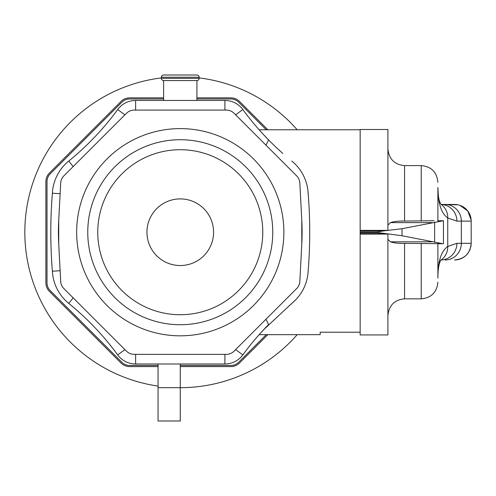 <?xml version="1.0" encoding="UTF-8"?>
<svg xmlns="http://www.w3.org/2000/svg" width="496" height="496" viewBox="0 0 496 496"><rect width="100%" height="100%" fill="white"/><g stroke="black" fill="none" stroke-linecap="round" stroke-linejoin="round"><path stroke-width="0.74" d="M283.867 232.221A103.602 103.602 0 0 0 180.265 128.613A103.602 103.602 0 0 0 76.657 232.221A103.602 103.602 0 0 0 180.265 335.823A103.602 103.602 0 0 0 283.867 232.221M261.411 332.134L268.584 324.527A277.611 277.611 0 0 0 242.829 354.894A22.208 22.208 0 0 1 224.905 363.99L135.619 363.99A22.208 22.208 0 0 1 117.695 354.894A277.611 277.611 0 0 0 68.727 303.378A44.417 44.417 0 0 1 52.384 271.231A480.19 480.19 0 0 1 52.384 193.211L60.134 193.719M52.384 271.231L60.134 270.717M301.804 243.846L299.838 281.356A11.104 11.104 0 0 1 296.602 288.629L234.112 351.118A11.104 11.104 0 0 1 226.257 354.367L134.267 354.367A11.104 11.104 0 0 1 126.412 351.118L63.928 288.629A11.104 11.104 0 0 1 60.686 281.356L58.72 243.846L58.726 220.596L60.686 183.086A11.104 11.104 0 0 1 63.928 175.813L126.412 113.324A11.104 11.104 0 0 1 134.267 110.069L226.257 110.069A11.104 11.104 0 0 1 234.112 113.324L296.602 175.813A11.104 11.104 0 0 1 299.838 183.086L301.804 220.596A222.09 222.09 0 0 1 301.804 243.846L301.804 220.596M268.584 324.527L265.992 319.238M291.797 161.064A44.417 44.417 0 0 1 308.14 193.211A480.19 480.19 0 0 1 308.14 271.231A44.417 44.417 0 0 1 291.797 303.378L263.711 329.635M320.18 332.221L320.18 334.657L320.18 332.221L360.158 332.221M272.763 232.221A92.498 92.498 0 0 1 180.265 324.719A92.498 92.498 0 0 1 87.761 232.221A92.498 92.498 0 0 1 180.265 139.723A92.498 92.498 0 0 1 272.763 232.221M213.578 232.221A33.313 33.313 0 0 1 180.265 265.534A33.313 33.313 0 0 1 146.946 232.221A33.313 33.313 0 0 1 180.265 198.908A33.313 33.313 0 0 1 213.578 232.221M161.386 78.337A2.22 2.22 0 0 0 163.606 80.557L196.918 80.557A2.22 2.22 0 0 0 199.138 78.337L161.386 78.337L161.386 77.227A2.22 2.22 0 0 1 163.606 75.001L196.918 75.001L163.606 75.001M196.918 75.001A2.22 2.22 0 0 1 199.138 77.227L199.138 78.337M196.918 80.557L196.918 100.452M163.606 100.452L163.606 80.557M262.768 232.221A82.503 82.503 0 0 0 180.265 149.711A82.503 82.503 0 0 0 97.755 232.221A82.503 82.503 0 0 0 180.265 314.724A82.503 82.503 0 0 0 262.768 232.221M161.386 77.909A155.465 155.465 0 0 0 158.057 386.086M180.265 363.99L180.265 387.686A155.465 155.465 0 0 0 297.203 334.657M457.982 204.817L441.198 204.457L454.541 204.457M437.887 243.716L437.887 278.2L437.887 243.716L443.436 243.716L437.887 243.716L437.9 276.551C438.011 261.051 441.297 251.013 447.745 246.45L456.909 243.325L471.2 243.325L471.157 219.951L467.778 211.005L460.034 205.387M360.158 234.081L387.915 234.081L387.915 334.936L360.158 334.936L360.158 129.506L387.915 129.506L387.915 230.361L360.158 230.361M434.112 220.726L404.575 221.08C398.499 220.949 393.799 221.464 390.47 222.617L387.915 225.079M383.997 230.876L377.344 231.948L377.344 232.494L402.02 235.736L442.804 243.716L443.436 243.716L443.436 220.726L402.02 228.706L383.997 230.876L360.158 230.876M471.2 221.117A16.659 16.659 0 0 0 454.708 204.457A16.659 16.659 0 0 1 471.2 221.117L456.909 221.117L447.745 217.992C441.297 213.423 438.011 203.391 437.9 187.891L437.887 220.726L443.436 220.726M437.9 187.891A16.659 14.775 -0.8 0 0 437.9 187.649L437.9 187.649A16.659 14.775 -0.8 0 0 437.894 187.457M437.9 276.551A16.659 14.775 0.8 0 1 437.9 276.793C438.042 268.454 439.047 262.905 440.925 260.152A16.659 16.12 55.6 0 0 447.745 246.45L447.745 217.992A16.659 16.12 -55.6 0 0 440.913 204.278C438.166 199.076 438.352 195.833 437.9 187.649L437.887 221.29M387.915 239.363L390.47 241.825C393.812 242.978 398.511 243.493 404.575 243.362L442.804 243.716M437.887 278.2L437.9 276.793A16.659 14.775 0.8 0 1 437.894 276.985M456.909 243.325A16.659 16.287 90 0 1 441.223 259.972M456.909 221.117A16.659 16.287 -90 0 0 441.223 204.47M360.158 233.566L383.997 233.566M471.2 243.325C470.214 253.444 464.659 258.993 454.541 259.985A16.659 16.659 0 0 0 456.407 259.879A16.659 16.659 0 0 1 454.541 259.985M470.735 217.205L470.394 215.996M471.095 245.191A16.659 16.659 0 0 1 470.785 247.033A16.659 16.659 0 0 0 471.095 245.191M470.264 248.825A16.659 16.659 0 0 1 469.551 250.548A16.659 16.659 0 0 0 470.264 248.825M468.646 252.185A16.659 16.659 0 0 1 467.567 253.71A16.659 16.659 0 0 0 468.646 252.185M467.393 253.921A16.659 16.659 0 0 1 458.248 259.563A16.659 16.659 0 0 0 467.393 253.921M457.957 259.631A16.659 16.659 0 0 1 456.661 259.848A16.659 16.659 0 0 0 457.957 259.631M196.918 97.855L230.857 97.855A12.214 12.214 0 0 1 239.494 101.432L267.846 129.785M158.057 366.587L129.667 366.587A12.214 12.214 0 0 1 121.03 363.01L49.476 291.456A12.214 12.214 0 0 1 45.899 282.819L45.899 181.623A12.214 12.214 0 0 1 49.476 172.986L121.03 101.432A12.214 12.214 0 0 1 129.667 97.855L163.606 97.855M267.846 334.657L239.494 363.01A12.214 12.214 0 0 1 230.857 366.587L180.265 366.587M297.203 129.785A155.465 155.465 0 0 0 199.138 77.909M266.271 334.657L238.712 362.223A11.104 11.104 0 0 1 230.857 365.471L180.265 365.471M196.918 98.964L230.857 98.964A11.104 11.104 0 0 1 238.712 102.219L266.271 129.785M158.057 365.471L129.667 365.471A11.104 11.104 0 0 1 121.818 362.223L50.263 290.668A11.104 11.104 0 0 1 47.008 282.819L47.008 181.623A11.104 11.104 0 0 1 50.263 173.774L121.818 102.219A11.104 11.104 0 0 1 129.667 98.964L163.606 98.964M158.057 387.686L180.265 387.686L180.265 420.999L158.057 420.999L158.057 363.99M180.265 420.999L158.057 420.999M265.992 145.204L268.584 139.915L263.705 134.807M58.72 243.846A222.09 222.09 0 0 1 58.72 220.596M52.384 193.211A44.417 44.417 0 0 1 68.727 161.064A277.611 277.611 0 0 0 117.695 109.548A22.208 22.208 0 0 1 135.619 100.452L224.905 100.452A22.208 22.208 0 0 1 242.829 109.548A277.611 277.611 0 0 0 268.584 139.915M235.619 114.83L242.829 109.548A277.611 277.611 0 0 0 282.788 153.419M259.693 334.044A277.611 277.611 0 0 0 242.829 354.894L235.612 349.612M68.727 303.378L73.191 297.891M199.138 77.227L161.386 77.227M445.055 259.985A16.659 16.287 90 0 0 461.342 243.325L461.342 221.117A16.659 16.287 -90 0 0 445.055 204.457M421.228 243.362L421.228 298.846L404.575 298.846L404.575 243.362M404.575 221.08L404.575 165.596C394.549 164.697 388.994 159.148 387.915 148.936M390.47 222.617L432.084 222.617M404.575 165.596L421.228 165.596L421.228 221.08M434.62 222.14L434.62 242.302M402.02 235.736L402.02 228.706M360.158 231.948L377.344 231.948M432.084 241.825L390.47 241.825M377.344 232.494L360.158 232.494M135.619 100.452L135.619 110.069M117.695 109.548L124.911 114.83M224.905 100.452L224.905 110.069M224.905 363.99L224.905 354.367M135.619 363.99L135.619 354.367M117.695 354.894L124.911 349.612M68.727 161.064L73.191 166.551M259.141 334.657L320.18 334.657M421.228 165.596C431.346 166.582 436.895 172.131 437.887 182.249M421.228 298.846C431.346 297.86 436.895 292.311 437.887 282.193M440.876 260.189L441.421 259.867M441.421 204.575L440.876 204.253M404.575 298.846C394.549 299.745 388.994 305.294 387.915 315.506M259.141 129.785L360.158 129.785"/></g></svg>

